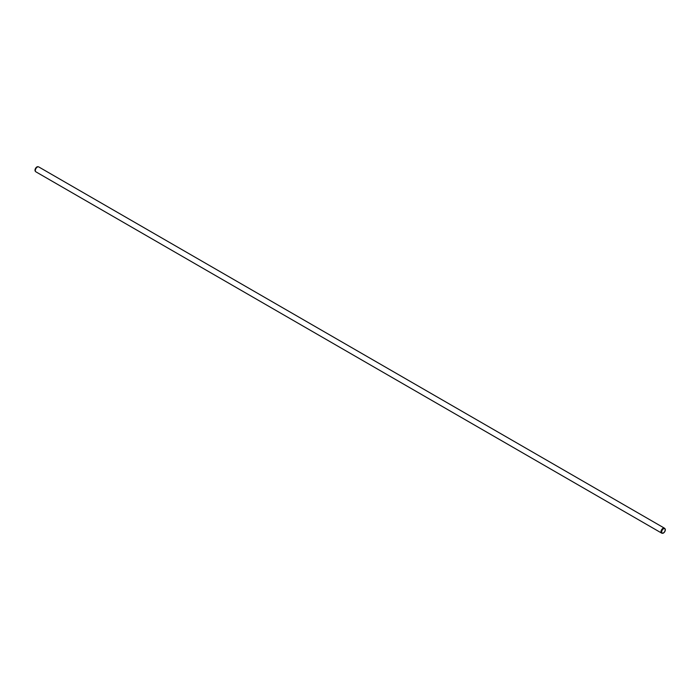 <?xml version="1.0" encoding="UTF-8"?>
<svg xmlns="http://www.w3.org/2000/svg" width="700" height="700" viewBox="0 0 700 700"><rect width="100%" height="100%" fill="white"/><g stroke="black" fill="none" stroke-linecap="round" stroke-linejoin="round"><path stroke-width="1.05" d="M661.553 531.956A2.669 1.54 -60 0 1 662.883 529.104A2.669 1.54 -60 0 1 665 528.745A2.669 1.54 -60 0 1 664.773 531.641A2.669 1.54 -60 0 1 662.375 533.286A2.669 1.54 -60 0 1 661.553 531.956M661.684 531.878A2.485 1.435 -60 0 1 662.769 529.384A2.485 1.435 -60 0 1 664.676 528.719A2.485 1.435 -60 0 1 664.676 531.58A2.485 1.435 -60 0 1 662.2 533.015A2.485 1.435 -60 0 1 661.684 531.878M662.148 533.199A2.835 1.636 -60 0 1 661.876 533.181A2.835 1.636 -60 0 1 661.579 533.067A2.835 1.636 -60 0 1 660.992 531.773A2.835 1.636 -60 0 1 662.235 528.92A2.835 1.636 -60 0 1 664.414 528.159A2.835 1.636 -60 0 1 664.659 528.36A2.835 1.636 -60 0 1 664.816 528.579M661.579 533.067L35.91 171.841A2.835 1.636 -60 0 1 35.665 171.64A2.835 1.636 -60 0 1 35.324 170.546A2.835 1.636 -60 0 1 36.383 167.886A2.835 1.636 -60 0 1 38.447 166.819A2.835 1.636 -60 0 1 38.745 166.933L664.414 528.159M35.516 171.421A2.669 1.54 -60 0 1 35.324 171.255A2.669 1.54 -60 0 1 35 170.222A2.669 1.54 -60 0 1 36.006 167.72A2.669 1.54 -60 0 1 37.949 166.714A2.669 1.54 -60 0 1 38.176 166.801M662.375 533.286L661.876 533.181M37.949 166.714L38.447 166.819"/></g></svg>
